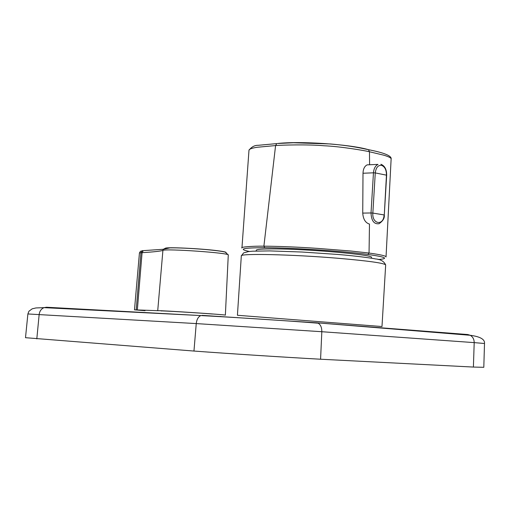 <?xml version="1.0" encoding="UTF-8"?>
<svg xmlns="http://www.w3.org/2000/svg" width="510" height="510" viewBox="0 0 510 510"><rect width="100%" height="100%" fill="white"/><g stroke="black" fill="none" stroke-linecap="round" stroke-linejoin="round"><path stroke-width="0.76" d="M320.58 359.225L321.823 331.723C321.842 327.522 320.631 324.685 318.195 323.2C282.827 320.414 233.051 317.284 200.844 315.569L44.064 307.645L46.435 307.243L200.844 315.569C198.294 316.723 196.764 319.387 196.248 323.582L321.823 331.723L474.198 342.618L473.401 367.066L320.58 359.225C285.772 357.325 229.468 353.691 193.959 351.052L196.248 323.582L27.884 313.956L25.5 337.697L193.959 351.052M256.205 251.009L256.256 250.244C256.511 249.313 262.44 248.867 274.036 248.905C308.034 248.905 374.538 254.821 371.458 257.448L371.407 258.219M385.668 264.97L381.99 326.54L237.424 315.276L241.313 255.918L243.589 252.909L248.395 251.602L252.514 251.194L269.854 250.907L302.105 252.029L337.429 254.426C357.472 256.033 374.365 258.513 375.411 258.933C380.6 259.309 384.024 261.324 385.668 264.97C384.425 263.141 368.615 260.916 338.232 258.289C292.466 254.42 239.286 253.26 241.313 255.918M220.779 316.468L218.427 316.551M141.888 250.875L142.264 250.697M378.152 259.533C389.296 258.672 385.885 256.983 367.92 254.458C343.44 251.098 292.313 247.758 264.741 247.713C242.785 247.777 237.673 249.033 249.396 251.475M370.05 164.736L367.162 164.864C364.561 166.164 363.171 168.963 363.005 173.247L362.737 213.103C363.19 219.211 365.434 222.87 369.476 224.075L369.049 253.043C380.626 254.643 386.287 255.956 386.032 256.983L391.125 159.056C391.463 158.094 389.073 156.819 383.96 155.231L369.476 151.763C365.128 150.641 340.399 146.415 323.914 145.758C307.734 144.273 280.742 145.057 275.585 145.56L256.963 147.288C251.781 148.13 249.122 149.111 248.982 150.24C251.577 146.867 254.656 145.216 258.226 145.305L276.809 143.59L275.585 145.56L263.893 246.171C279.92 246.304 297.853 247.044 317.673 248.389L350.937 251.022L369.049 253.043L367.92 254.458M248.982 150.24L241.944 247.994C239.655 246.974 253.623 245.992 263.893 246.171L264.741 247.713M369.584 164.622L369.476 151.763L368.469 149.679C363.235 148.716 353.781 146.038 330.461 143.967L293.55 142.762L277.497 143.495C299.976 140.983 348.598 144.145 367.665 149.449L368.469 149.679C373.722 150.762 392.33 154.307 391.125 159.063M212.434 314.02C194.712 312.611 159.796 310.539 161.128 310.966M145.044 310.698L134.481 309.844L157.724 310.686C160.809 310.341 227.415 314.74 225.363 315.154L228.276 254.994C230.329 252.979 166.037 248.44 162.913 250.391C160.663 251.181 153.714 251.946 142.08 252.679L139.44 252.922L134.481 309.844M142.794 250.652L142.162 250.735L140.945 252.75L136.215 309.895M202.081 315.365L316.927 322.817L467.848 334.547L470.252 335.287C480.248 336.632 484.997 339.367 484.5 343.498L474.198 342.618M473.401 367.066L483.805 367.302L484.5 343.498M362.737 213.103L371.025 212.97C371.376 220.779 374.047 224.362 379.026 223.724C382.965 221.002 384.725 218.095 384.285 215.003L386.452 175.108C386.433 169.785 384.757 166.521 381.41 165.31C377.986 165.151 375.94 167.688 375.271 172.922L373.454 172.813C373.856 168.51 375.373 165.705 378.006 164.398L367.162 164.864M143.928 250.582L163.289 249.288L165.438 248.191C167.337 246.98 200.226 248.523 216.814 250.62C222.736 251.353 225.822 251.959 226.064 252.444M228.276 254.994L225.42 252.214C223.801 251.653 219.376 250.799 204.593 249.428C189.121 248.242 177.563 247.726 169.926 247.879L163.289 249.288L162.913 250.391L157.724 310.686M139.466 252.89L140.492 251.258L143.297 250.665L142.08 252.679L137.343 309.952M27.878 313.956L28.93 311.247L32.143 308.843L35.929 307.944L44.064 307.645C41.259 308.843 39.627 311.113 39.168 314.453L36.809 338.882M474.185 342.612C474.166 339.297 472.853 336.855 470.252 335.287L316.927 322.817M380.887 164.271C384.776 165.788 386.701 169.428 386.669 175.204L375.271 172.922L372.848 213.078L371.025 212.97L373.454 172.813L363.005 173.247M372.848 213.078C371.924 224.33 383.692 226.14 384.068 214.927L372.848 213.078M384.285 215.003L386.669 175.204"/></g></svg>

